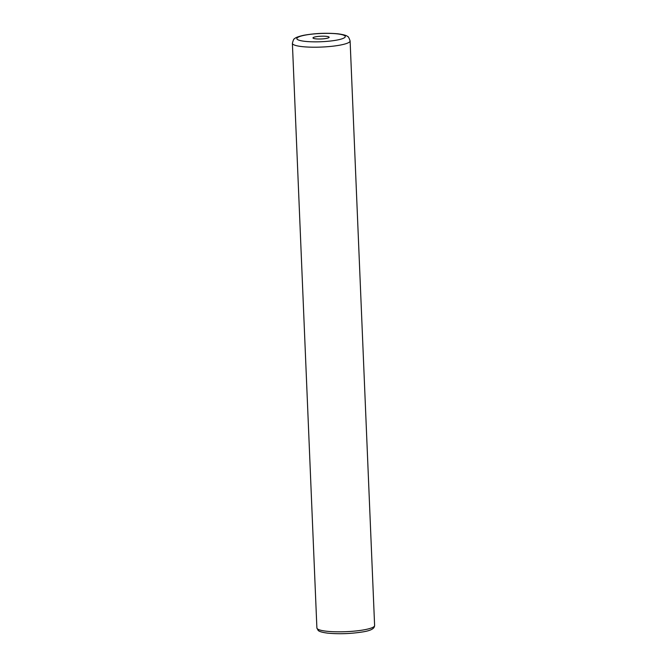 <?xml version="1.0" encoding="UTF-8"?>
<svg xmlns="http://www.w3.org/2000/svg" width="667" height="667" viewBox="0 0 667 667"><rect width="100%" height="100%" fill="white"/><g stroke="black" fill="none" stroke-linecap="round" stroke-linejoin="round"><path stroke-width="1" d="M315.699 38.844A8.087 1.376 -2.4 0 0 324.029 38.761A8.087 1.376 -2.4 0 0 329.106 37.402A8.087 1.376 -2.4 0 0 326.421 36.352A8.087 1.376 -2.4 0 0 317.35 36.527A8.087 1.376 -2.4 0 0 313.023 38.069A8.087 1.376 -2.4 0 0 315.699 38.844M374.612 625.554C374.337 626.93 374.52 630.198 362.114 632.008C350.392 633.8 338.986 634.184 327.881 633.166C320.268 632.208 318.801 631.024 318.151 630.415L316.892 627.972A28.881 4.919 -2.4 0 0 326.605 631.232A28.881 4.919 -2.4 0 0 357.679 630.765A28.881 4.919 -2.4 0 0 374.612 625.554L350.108 40.937A28.881 4.919 177.6 0 1 333.183 46.148A28.881 4.919 177.6 0 1 302.101 46.615A28.881 4.919 177.6 0 1 292.388 43.355C293.222 40.087 293.914 38.569 294.481 38.786C295.373 37.627 298.449 36.46 303.71 35.284C314.957 33.283 326.338 32.791 337.844 33.8C343.463 34.559 346.732 35.476 347.649 36.56C348.191 36.293 349.008 37.752 350.108 40.937M337.143 33.85A24.262 4.135 -2.4 0 0 302.918 35.593A24.262 4.135 -2.4 0 0 304.977 41.346A24.262 4.135 -2.4 0 0 339.195 39.603A24.262 4.135 -2.4 0 0 337.143 33.85M316.892 627.972L292.388 43.355"/></g></svg>
